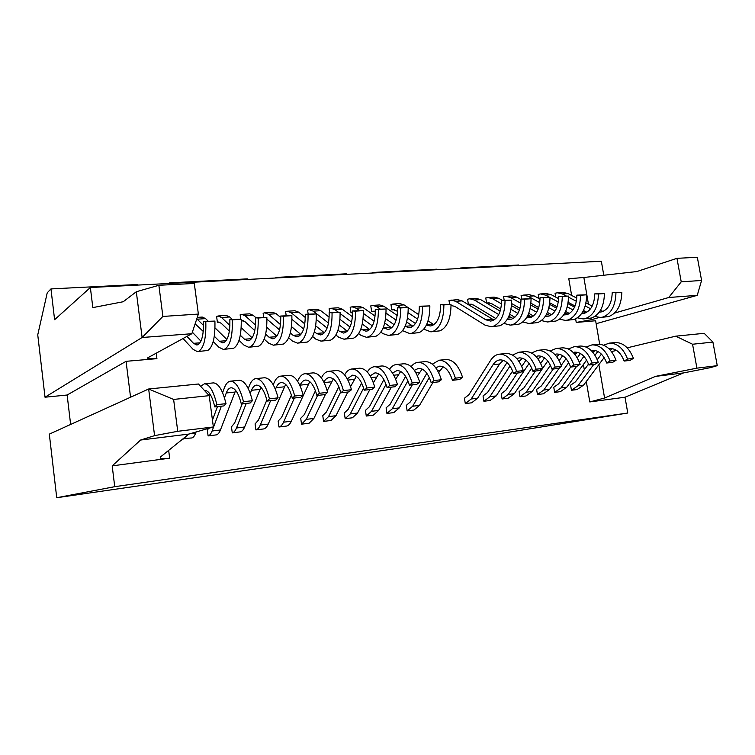 <?xml version="1.0" encoding="UTF-8"?>
<svg xmlns="http://www.w3.org/2000/svg" width="755" height="755" viewBox="0 0 755 755"><rect width="100%" height="100%" fill="white"/><g stroke="black" fill="none" stroke-linecap="round" stroke-linejoin="round"><path stroke-width="1.13" d="M603.009 311.428L600.423 310.418M594.846 316.468L600.48 317.477L602.886 317.053C611.182 313.816 615.542 305.709 615.957 292.732L612.201 292.657C611.89 302.821 608.483 309.201 601.971 311.796L599.272 312.164M600.48 317.477L608.7 316.562C617.024 313.334 621.403 305.256 621.827 292.317L612.201 292.657M615.957 292.732L621.827 292.317M585.757 312.796L582.888 311.579M577.415 317.827L583.181 318.94L585.559 318.525C593.76 315.269 598.054 307.087 598.432 293.969L594.723 293.884C594.44 304.161 591.08 310.598 584.644 313.202L581.643 313.561M583.181 318.94L591.486 318.015C599.725 314.769 604.038 306.615 604.434 293.544L594.723 293.884M598.432 293.969L604.434 293.544M568.147 314.193L564.976 312.749M559.615 319.205L565.523 320.441L567.864 320.016C575.971 316.741 580.189 308.484 580.548 295.233L576.877 295.148C576.612 305.53 573.309 312.023 566.958 314.646L563.636 314.967M565.523 320.441L573.923 319.507C582.058 316.241 586.305 308.002 586.673 294.799L576.877 295.148M580.548 295.233L586.673 294.799M550.168 315.609L546.686 313.92M541.448 320.592L547.488 321.97L549.81 321.545C557.794 318.251 561.956 309.918 562.277 296.526L558.653 296.432C558.417 306.917 555.161 313.476 548.894 316.118L545.27 316.392M547.488 321.97L555.991 321.026C564.013 317.742 568.194 309.427 568.534 296.083L558.653 296.432M562.277 296.526L568.534 296.083M531.813 317.053L527.99 315.099M522.894 321.998L529.085 323.527L531.36 323.102C539.24 319.799 543.317 311.381 543.609 297.848L540.033 297.744C539.825 308.342 536.626 314.967 530.454 317.619L526.509 317.827M529.085 323.527L537.673 322.574C545.591 319.271 549.697 310.881 549.999 297.394L540.033 297.744M543.609 297.848L549.999 297.394M513.06 318.525L508.889 316.269M503.934 323.414L510.276 325.122L512.522 324.697C520.28 321.375 524.281 312.872 524.536 299.197L521.007 299.084C520.827 309.795 517.694 316.487 511.616 319.148L507.351 319.261M510.276 325.122L518.978 324.15C526.773 320.837 530.803 312.362 531.067 298.735L521.007 299.084M524.536 299.197L531.067 298.735M493.912 320.026L462.069 300.868L457.492 299.622L448.998 300.509L449.602 304.331M451.046 305.482L454.906 306.426L484.937 325.075L491.071 326.745L493.279 326.32C500.905 322.98 504.821 314.401 505.038 300.575L501.565 300.452C501.414 311.277 498.347 318.034 492.373 320.715L490.552 321.064L485.795 319.79L455.671 301.311L451.122 300.056M491.071 326.745L499.867 325.764C507.539 322.432 511.484 313.872 511.711 300.103L501.565 300.452M505.038 300.575L511.711 300.103M433.889 324.669L428.047 320.875M423.781 329.208L430.869 331.841L432.955 331.426C440.137 328.029 443.78 319.186 443.874 304.897L440.59 304.746C440.524 315.939 437.683 322.904 432.049 325.622L430.331 325.971L426.443 324.999M430.869 331.841L439.995 330.832C447.234 327.443 450.905 318.629 451.018 304.388L440.59 304.746M443.874 304.897L451.018 304.388M412.976 326.264L406.652 321.97M402.575 330.671L409.889 333.616L411.937 333.2C418.959 329.793 422.489 320.856 422.545 306.407L419.327 306.247C419.299 317.572 416.534 324.593 411.031 327.34L409.352 327.689L405.076 326.396M409.889 333.616L419.138 332.596C426.216 329.189 429.784 320.28 429.85 305.888L419.327 306.247M422.545 306.407L429.85 305.888M391.581 327.878L384.739 323.027M380.879 332.134L382.879 333.597L388.438 335.437L390.429 335.022C397.281 331.587 400.707 322.564 400.716 307.946L397.574 307.785C397.583 319.233 394.903 326.33 389.533 329.086L387.9 329.435L383.219 327.764M388.438 335.437L397.8 334.399C404.708 330.973 408.172 321.979 408.2 307.417L397.574 307.785M400.716 307.946L408.2 307.417M369.695 329.51L362.287 324.046M358.663 333.587L361.06 335.418L366.496 337.296L368.431 336.881C375.103 333.436 378.415 324.31 378.368 309.522L375.301 309.352C375.348 320.932 372.762 328.104 367.534 330.879L365.939 331.228L360.843 329.114M366.496 337.296L375.971 336.249C382.7 332.804 386.05 323.716 386.031 308.984L375.301 309.352M378.368 309.522L386.031 308.984M347.3 331.171L339.288 324.99M335.909 335.031L338.75 337.287L344.035 339.203L345.922 338.787C352.396 335.324 355.586 326.103 355.492 311.145L352.51 310.956C352.594 322.678 350.093 329.926 345.026 332.71L343.478 333.059L337.91 330.445M344.035 339.203L353.633 338.136C360.173 334.673 363.41 325.49 363.334 310.588L352.51 310.956M355.492 311.145L363.334 310.588M324.376 332.832L315.703 325.849M312.589 336.447L315.901 339.193L321.045 341.147L322.866 340.732C329.142 337.249 332.2 327.944 332.058 312.796L329.161 312.608C329.284 324.461 326.887 331.785 321.979 334.588L320.479 334.927L316.496 333.427L314.42 331.738M321.045 341.147L330.766 340.071C337.107 336.588 340.212 327.311 340.09 312.23L329.161 312.608M332.058 312.796L340.09 312.23M288.693 337.825L292.525 341.147L297.498 343.138L299.263 342.732C305.322 339.231 308.248 329.822 308.049 314.495L305.237 314.288C305.407 326.283 303.123 333.691 298.376 336.503L296.932 336.853L293.072 335.314L290.345 332.983M297.498 343.138L307.351 342.043C313.485 338.551 316.458 329.18 316.279 313.92L305.237 314.288M308.049 314.495L316.279 313.92M264.184 339.137L268.582 343.138L273.385 345.186L275.094 344.771C280.917 341.26 283.701 331.747 283.436 316.232L280.728 316.015C280.945 328.161 278.774 335.645 274.207 338.476L272.81 338.816L269.082 337.249L265.647 334.172M273.385 345.186L283.38 344.072C289.278 340.562 292.109 331.086 291.874 315.637L280.728 316.015M283.436 316.232L291.874 315.637M239.033 340.382L244.054 345.186L248.688 347.272L250.32 346.866C255.907 343.336 258.531 333.719 258.21 318.015L255.605 317.789C255.869 330.077 253.812 337.645 249.443 340.486L248.102 340.826L244.507 339.231L240.316 335.267M248.688 347.272L258.814 346.149C264.476 342.628 267.157 333.04 266.864 317.411L255.605 317.789M258.21 318.015L266.864 317.411M213.221 341.505L218.931 347.291L223.367 349.414L224.933 349.018C230.256 345.469 232.729 335.748 232.342 319.846L229.85 319.601C230.162 332.049 228.237 339.693 224.065 342.553L222.782 342.893L219.327 341.26L214.307 336.239M223.367 349.414L233.635 348.281C239.052 344.733 241.572 335.05 241.213 319.223L229.85 319.601M232.342 319.846L241.213 319.223M183.04 338.533L193.176 349.433L197.414 351.613L198.905 351.217C203.963 347.649 206.266 337.825 205.804 321.724L203.425 321.47C203.793 334.069 202 341.798 198.036 344.676L196.819 345.007L193.525 343.336L186.976 336.39M197.414 351.613L207.823 350.462C212.976 346.904 215.335 337.107 214.911 321.083L203.425 321.47M205.804 321.724L214.911 321.083M566.316 296.026L562.333 293.931L557.388 292.789L555.057 293.242L555.708 297.102M557.558 298.083L558.653 298.008M588.504 364.108L575.489 381.813L570.591 385.21L571.441 390.269L577.084 389.552L583.587 385.125L604.132 357.596M549.668 297.385L545.431 295.101L540.542 293.94L538.24 294.393L538.938 298.536M570.686 367.053L558.596 383.851L553.764 387.277L554.614 392.383L560.37 391.656L566.788 387.202L586.616 360.059M539.787 302.68L528.189 296.3L523.357 295.12L521.092 295.573L521.667 299.037M553.273 369.006L541.373 385.937L536.607 389.382L537.456 394.535L543.336 393.799L549.659 389.316L568.723 362.617M520.865 303.302L510.597 297.517L505.841 296.319L503.604 296.772L504.18 300.264M535.512 370.988L523.8 388.07L519.11 391.524L519.959 396.734L525.952 395.979L532.181 391.477L550.433 365.288M501.499 303.878L492.666 298.753L487.966 297.536L485.767 297.989L486.598 303.114M500.744 309.003L491.835 303.774L488.221 302.821L486.635 303.142L489.693 302.934M517.373 373.027L505.878 390.231L501.254 393.714L502.103 398.98L508.219 398.206L514.353 393.676L531.747 368.091M498.744 314.552L474.357 300.018L469.733 298.782L467.572 299.235L468.402 304.454L471.441 304.237M507.02 362.56L487.579 392.449L483.04 395.95L483.889 401.264L490.127 400.48L496.158 395.922L512.636 371.026M451.046 305.69L452.821 305.567M465.297 403.604L471.186 399.008L493.053 364.712C494.959 361.768 497.3 360.154 500.065 359.88C505.859 359.918 510.342 364.448 513.494 373.461L516.628 371.366C512.607 359.937 506.935 354.199 499.602 354.152C496.044 354.501 493.053 356.568 490.627 360.352L468.902 394.714L464.448 398.225L465.297 403.604L471.667 402.802L477.585 398.215L499.602 364.014L503.274 360.305M400.537 307.568L397.243 305.36L392.949 304.029L390.948 304.482L391.779 309.918L394.591 309.72M426.839 373.3L410.475 401.783L406.303 405.359L407.153 410.909L413.929 410.05L419.487 405.397L432.908 382.492M380.152 309.012L376.934 306.766L372.734 305.407L370.78 305.869L371.602 311.362L374.357 311.164M405.614 376.349L390.165 404.236L386.098 407.832L386.938 413.447L393.855 412.579L399.282 407.889L412.353 384.795M359.333 310.475L356.181 308.2L352.075 306.823L350.178 307.276L351 312.834L352.547 312.721M383.88 379.586L369.403 406.747L365.439 410.371L366.279 416.043L373.357 415.156L378.632 410.437L391.335 387.155M338.221 312.108L334.975 309.663L330.973 308.267L329.123 308.719L329.68 312.57M361.626 383.04L348.178 409.314L344.337 412.957L345.177 418.695L352.406 417.789L357.53 413.051L369.837 389.561M328.482 323.055L313.297 311.164L309.399 309.739L307.606 310.192L308.163 314.08M338.825 386.739L326.481 411.947L322.762 415.599L323.593 421.403L330.983 420.478L335.966 415.712L347.847 392.024M304.793 323.867L291.128 312.702L287.353 311.249L285.616 311.702L286.173 315.637M315.448 390.75L304.303 414.627L300.707 418.308L301.538 424.178L309.097 423.225L313.901 418.44L325.509 394.223M280.482 324.556L268.459 314.269L264.807 312.787L263.127 313.24L263.684 317.223M291.468 395.129L281.606 417.373L278.151 421.073L278.973 427.009L286.702 426.037C288.523 425.565 290.062 423.961 291.336 421.224L309.776 381.605M255.53 325.084L245.271 315.873L241.742 314.363L240.128 314.816L240.722 319.176M241.27 320.667L243.214 320.526M266.874 399.961L258.389 420.186L255.077 423.904L255.898 429.906L263.806 428.916C265.552 428.444 267.034 426.83 268.252 424.074L285.664 384.408M229.888 325.405L221.536 317.515L218.148 315.977L216.6 316.43L217.402 322.376L219.592 322.215M242.204 403.868L234.626 423.055L231.464 426.801L232.276 432.879L240.373 431.86C242.053 431.398 243.469 429.774 244.629 426.99L260.966 387.334M209.239 428.161L207.295 429.765L208.106 435.918L216.392 434.871C217.997 434.418 219.346 432.785 220.441 429.982L235.664 390.411M183.305 438.561L191.845 437.957C193.374 437.504 194.648 435.871 195.677 433.04L196.055 431.992M209.201 395.648L173.622 399.433L148.66 388.995L198.489 384.002L209.201 395.648L213.363 426.962L177.736 431.303L154.577 435.644L148.66 388.995L49.32 434.125L56.729 497.724L505.095 432.794L627.764 413.023L625.008 397.224L589.787 401.943L586.295 381.492M599.14 317.487L591.127 319.79L576.235 322.432L595.629 320.752L599.687 344.261M603.783 275.254L601.348 261.249L90.364 287.523L54.605 319.695L50.962 288.92L47.235 292.789L37.75 334.861L45.017 397.215L67.138 395.016L70.63 424.442M45.017 397.215L142.119 337.494L136.315 291.741L123.225 301.736L92.827 307.606L90.364 287.523M130.558 397.224L126.066 361.324L156.917 358.653L147.801 358.616L147.895 357.728L191.855 333.719L142.119 337.494L162.891 316.439L198.367 314.071L191.855 333.719M168.667 450.376L169.667 458.181L112.193 465.873L140.581 440.042L188.873 434.068L160.522 456.945L160.475 458.228L160.334 457.115M627.764 413.023L114.732 486.682L112.193 465.873M154.577 435.644L140.581 440.042M56.729 497.724L114.732 486.682M598.847 364.674L604.585 398.017L655.397 376.405L696.912 368.147L717.25 365.665L710.474 367.628L683.473 372.932L625.008 397.224M436.777 269.714L436.692 269.195L372.998 272.451L371.743 273.055M373.074 272.989L372.998 272.451M346.705 274.339L346.63 273.801L276.462 277.387L275.377 278.01M276.547 277.953L276.462 277.387M247.432 279.444L247.357 278.878L169.696 282.851L168.799 283.493M169.771 283.436L169.696 282.851M137.467 285.097L137.391 284.503L50.962 288.92M518.855 265.486L518.779 264.996L460.692 267.968L459.304 268.553M460.767 268.478L460.692 267.968M596.139 323.687L697.242 295.347L668.751 297.508L614.561 313.061M183.361 439.023L186.221 436.211M209.041 395.478L209.72 393.676M204.501 390.543L205.011 390.458C208.984 390.788 212.249 396.281 214.816 406.936L223.905 405.916L226 403.651C222.706 390.203 218.497 383.285 213.391 382.889L213.118 382.917M214.816 406.936L216.874 404.661L226 403.651M216.874 404.661C213.608 391.156 209.465 384.191 204.445 383.785L200.632 386.334M200.924 341.128L192.355 332.219M208.106 435.918C209.692 435.456 211.013 433.823 212.089 431.011L221.347 406.199M224.471 397.828L226.292 392.968C227.538 389.684 229.143 387.947 231.115 387.759C235.286 388.051 238.684 393.459 241.307 403.963L250.169 402.972L252.378 400.716C248.999 387.457 244.639 380.643 239.288 380.293L238.995 380.322M241.307 403.963L243.487 401.707L252.378 400.716M243.487 401.707C240.137 388.381 235.824 381.539 230.558 381.162C228.029 381.417 225.971 383.653 224.386 387.872L222.602 392.694M217.449 406.643L212.457 420.167M226.877 339.495L215.005 327.859M208.144 321.13L205.577 318.619L202.274 317.062L197.263 317.402M203.529 325.471L196.81 318.78M195.13 323.848L203.237 331.398M232.276 432.879C233.937 432.417 235.334 430.794 236.466 428L246.281 403.406M250.273 393.393L251.509 390.297C252.831 387.041 254.52 385.314 256.577 385.116C260.928 385.39 264.448 390.703 267.138 401.065L275.773 400.103L278.095 397.866C274.641 384.776 270.12 378.076 264.552 377.755L264.241 377.783M267.138 401.065L269.422 398.829L278.095 397.866M269.422 398.829C265.996 385.682 261.532 378.944 256.03 378.604C253.387 378.868 251.226 381.086 249.546 385.267L248.244 388.57M252.17 337.844L241.204 327.661M232.332 319.431L229.671 316.949L226.226 315.42L218.148 315.977M217.402 322.376L218.544 322.045L221.158 323.244L229.369 331.115M255.898 429.906C257.625 429.444 259.088 427.83 260.277 425.056L270.611 400.678M275.424 389.335L276.122 387.683C277.51 384.465 279.274 382.757 281.417 382.54C285.937 382.785 289.58 388.023 292.327 398.244L300.745 397.3L303.161 395.073C299.641 382.172 294.978 375.575 289.193 375.282L288.872 375.31M292.327 398.244L294.714 396.016L303.161 395.073M294.714 396.016C291.204 383.049 286.598 376.415 280.879 376.113C278.133 376.386 275.868 378.585 274.103 382.728L273.234 384.776M276.83 336.173L266.694 327.226M255.973 317.761L253.208 315.326L249.641 313.825L241.742 314.363M241.27 320.545L244.837 321.545L254.784 330.596M278.973 427.009C280.775 426.537 282.294 424.933 283.55 422.187L294.375 398.017M299.952 385.569L300.141 385.144C301.594 381.954 303.434 380.246 305.662 380.029C310.343 380.246 314.089 385.409 316.892 395.497L325.103 394.572L327.623 392.364C324.027 379.623 319.233 373.13 313.24 372.866L305.133 373.678C302.274 373.961 299.924 376.15 298.074 380.256L297.621 381.266M316.892 395.497L319.374 393.28L327.623 392.364M319.374 393.28C315.798 380.482 311.051 373.952 305.133 373.678M300.886 334.503L291.515 326.604M280.784 317.572L276.226 313.731L272.527 312.259L264.807 312.787M266.93 319.139L279.529 329.878M301.538 424.178L306.285 419.374L317.581 395.412M327.179 390.722L333.314 378.925M323.886 382.077C325.367 379.284 327.179 377.783 329.322 377.575C334.163 377.774 338.004 382.851 340.864 392.808L348.876 391.911L351.481 389.712C347.819 377.141 342.902 370.743 336.721 370.507L328.802 371.3C325.849 371.592 323.404 373.772 321.479 377.83L321.404 377.981M340.864 392.808L343.431 390.599L351.481 389.712M343.431 390.599C339.797 377.981 334.918 371.545 328.802 371.3M305.294 317.468L298.716 312.174L294.903 310.73L287.353 311.249M291.949 319.356L303.623 329.02M323.593 421.403L328.519 416.628L340.665 392.053M350.575 386.588L356.303 376.339M347.281 378.85L352.425 375.178C357.408 375.358 361.352 380.36 364.25 390.184L372.083 389.306L374.763 387.126C371.045 374.716 366.005 368.412 359.644 368.204L351.915 368.978C349.027 369.261 346.602 371.233 344.629 374.905M364.25 390.184L366.911 387.995L374.763 387.126M366.911 387.995C363.212 375.537 358.21 369.195 351.915 368.978M329.152 317.166L320.715 310.654L316.789 309.239L309.399 309.739M316.298 319.478L327.113 328.057M345.177 418.695L350.254 413.948L363.636 388.042M373.404 382.757L378.755 373.838M370.148 375.839L374.99 372.847C380.114 372.998 384.144 377.925 387.089 387.626L394.733 386.768L397.498 384.597C393.723 372.347 388.57 366.137 382.039 365.958L374.489 366.713C371.696 366.977 369.308 368.742 367.317 372.007M387.089 387.626L389.825 385.446L397.498 384.597M389.825 385.446C386.079 373.149 380.964 366.902 374.489 366.713M352.406 316.704L342.232 309.163L338.202 307.776L330.973 308.267M351.585 322.159L340.127 313.542M339.986 319.365L350.018 327.009M366.279 416.043L371.517 411.324L386.041 384.314M395.677 379.18L400.697 371.422M392.515 373.008L397.036 370.554C402.292 370.686 406.407 375.546 409.399 385.125L416.854 384.295L419.695 382.134C415.873 370.035 410.616 363.91 403.925 363.759L396.535 364.505C393.836 364.75 391.486 366.335 389.486 369.27M409.399 385.125L412.202 382.964L419.695 382.134M412.202 382.964C408.398 370.818 403.179 364.665 396.535 364.505M375.065 316.118L363.287 307.71L359.144 306.341L352.075 306.823M374.131 321.186L363.382 313.41M351 312.834L352.547 312.504M363.07 319.082L372.366 325.896M386.938 413.447L392.317 408.748L407.926 380.822M417.44 375.811L422.149 369.072M414.372 370.327L418.581 368.327C423.951 368.44 428.151 373.225 431.18 382.681L438.476 381.87L441.382 379.727C437.513 367.779 432.153 361.739 425.301 361.607L418.091 362.334C415.467 362.57 413.155 364.014 411.154 366.656M431.18 382.681L434.059 380.539L441.382 379.727M434.059 380.539C430.208 368.544 424.886 362.475 418.091 362.334M397.177 315.439L383.889 306.285L379.652 304.935L372.734 305.407M396.13 320.158L386.041 313.117M371.602 311.362L375.339 311.532M385.569 318.648L394.167 324.725M407.153 410.909L412.664 406.237L429.293 377.538M438.683 372.64L443.109 366.788M435.758 367.779L439.636 366.147C445.129 366.232 449.404 370.95 452.462 380.303L459.597 379.501L462.57 377.368C458.653 365.571 453.198 359.616 446.214 359.512L439.155 360.22L432.341 364.155M452.462 380.303L455.416 378.161L462.57 377.368M455.416 378.161C451.518 366.317 446.101 360.333 439.155 360.22M418.751 314.675L408.2 307.653M407.823 307.398L404.057 304.888L399.725 303.567L392.949 304.029M417.609 319.082L408.134 312.693M391.779 309.918L393.251 309.597L397.564 311.315M407.511 318.1L415.467 323.527M513.494 373.461L520.157 372.715L523.309 370.62C519.28 359.238 513.579 353.529 506.199 353.491L499.602 354.152M516.628 371.366L523.309 370.62M483.889 401.264L489.882 396.696L510.012 366.015M516.769 358.55L519.336 357.879C525.225 357.908 529.765 362.372 532.945 371.281L539.466 370.554L542.666 368.468C538.608 357.228 532.832 351.594 525.338 351.566L518.883 352.217L512.541 355.058M519.015 361.428L522.469 358.257M532.945 371.281L536.135 369.195L542.666 368.468M536.135 369.195C532.077 357.908 526.329 352.245 518.883 352.217M500.159 311.117L480.624 299.584L475.971 298.357L469.733 298.782M468.402 304.454L469.997 304.123L473.555 305.086L495.856 318.544M502.103 398.98L508.209 394.431L529.085 363.448M535.965 356.445L538.202 355.926C544.176 355.935 548.772 360.343 551.981 369.148L558.351 368.431L561.607 366.364C557.511 355.256 551.669 349.688 544.072 349.688L537.749 350.32L531.529 352.972M538.022 358.965L541.26 356.247M551.981 369.148L555.208 367.081L561.607 366.364M555.208 367.081C551.131 355.916 545.308 350.329 537.749 350.32M525.971 360.163L521.762 366.468M519.374 310.145L511.522 305.633M502.396 300.396L498.8 298.329L494.081 297.121L487.966 297.536M517.911 313.391L510.984 309.371M509.682 314.24L514.853 317.279M519.959 396.734L526.159 392.223L542.505 368.572M542.637 368.383L547.752 360.984M554.755 354.397L556.662 354.01C562.72 354.01 567.373 358.351 570.601 367.062L576.839 366.364L580.142 364.306C576.018 353.321 570.11 347.829 562.409 347.847L556.218 348.47L550.112 350.943M556.652 356.605L559.644 354.293M570.601 367.062L573.885 365.005L580.142 364.306M573.885 365.005C569.77 353.972 563.881 348.461 556.218 348.47M544.515 357.861L540.674 363.457M538.173 309.163L530.765 305.011M521.016 299.556L516.618 297.093L511.833 295.903L505.841 296.319M536.673 312.23L530.161 308.559M511.673 303.576L519.95 308.314M528.736 313.334L533.426 316.015M537.456 394.535L543.76 390.042L559.644 367.609M561.258 365.335L566.024 358.616M573.158 352.425L574.744 352.141C580.878 352.123 585.578 356.407 588.824 365.014L594.931 364.335L598.281 362.296C594.128 351.424 588.154 346.007 580.369 346.045L574.3 346.649L568.307 348.97M574.885 354.35L577.651 352.387M588.824 365.014L592.156 362.976L598.281 362.296M592.156 362.976C588.013 352.066 582.067 346.63 574.3 346.649M562.664 355.652L559.181 360.597M556.567 308.153L549.583 304.35M540.042 299.14L534.087 295.885L529.236 294.714L523.357 295.12M555.019 311.069L548.923 307.71M530.944 303.236L538.73 307.578M547.384 312.4L551.603 314.75M554.614 392.383L561.003 387.919L576.612 366.383M579.472 362.447L583.898 356.332M591.193 350.499L592.448 350.301C598.658 350.273 603.396 354.51 606.671 363.013L612.654 362.343L616.033 360.324C611.861 349.574 605.84 344.233 597.951 344.271L592.014 344.875L586.125 347.045M592.76 352.179L595.289 350.518M606.671 363.013L610.04 360.984L616.033 360.324M610.04 360.984C605.878 350.207 599.866 344.827 592.014 344.875M580.425 353.51L577.292 357.87M574.564 307.143L567.977 303.642M558.624 298.659L551.216 294.705L546.309 293.553L540.542 293.94M572.988 309.909L567.269 306.841M558.294 302.009L550.008 297.564M549.772 302.83L557.086 306.804M565.618 311.447L569.393 313.495M571.441 390.269L577.915 385.824L593.741 364.467M597.29 359.682L601.405 354.123M608.86 348.631L609.795 348.508C616.071 348.461 620.855 352.642 624.14 361.06L630 360.399L633.426 358.389C629.226 347.762 623.149 342.487 615.183 342.543L609.36 343.129L603.585 345.177M610.276 350.084L612.569 348.687M624.14 361.06L627.556 359.04L633.426 358.389M627.556 359.04C623.366 348.376 617.307 343.072 609.36 343.129M597.818 351.452L595.006 355.275M592.184 306.124L585.984 302.897M576.801 298.121L568.005 293.544L563.041 292.411L557.388 292.789M590.58 308.757L585.229 305.945M576.386 301.311L568.543 297.187M557.228 297.914L558.653 297.904M568.185 302.349L575.055 306.002M583.464 310.475L586.814 312.249M696.912 368.147L692.562 344.242L675.716 336.173L627.216 347.829M616.552 350.395L611.512 351.603M675.716 336.173L704.188 333.314L712.918 342.081L692.562 344.242M126.066 361.324L67.138 395.016M213.363 426.962L188.873 434.068M173.622 399.433L177.736 431.303M136.315 291.741L158.871 285.286L194.299 283.446L198.367 314.071M158.871 285.286L162.891 316.439M655.397 376.405L683.473 372.932M717.25 365.665L712.918 342.081M668.751 297.508L681.227 281.832L676.961 258.333L636.805 271.555L583.86 277.481L588.447 304.18M676.961 258.333L697.337 257.276L701.593 280.464L697.242 295.347M681.227 281.832L701.593 280.464M169.667 458.181C165.241 458.766 162.174 458.785 160.475 458.228M604.585 398.017L589.787 401.943M571.629 295.432L568.789 278.755L583.86 277.481M582.652 311.975L583.511 311.909M564.598 313.438L566.024 313.316M546.158 314.92L548.177 314.76M527.32 316.439L529.963 316.222M508.068 317.987L511.352 317.723M485.795 319.79L492.354 319.261M426.66 324.556L432.823 324.055M405.124 326.283L412.098 325.726M383.578 328.019L390.901 327.434M361.73 329.784L369.214 329.18M339.373 331.587L347.036 330.964M316.496 333.427L324.329 332.795M293.072 335.314L300.726 334.701M269.082 337.249L276.462 336.655M244.507 339.231L251.594 338.655M219.327 341.26L226.113 340.713M193.525 343.336L199.981 342.817M584.313 369.818L583.398 364.467M576.235 322.432L575.621 318.855M573.536 306.596L573.272 305.058M156.219 353.18L156.917 358.653M190.015 433.738L195.677 433.04M208.474 394.856L209.295 394.761M212.089 431.011L220.441 429.982M226.292 392.968L234.937 392.053M197.253 319.195L205.577 318.619M236.466 428L244.629 426.99M251.509 390.297L259.947 389.401M221.536 317.515L229.671 316.949M260.277 425.056L268.252 424.074M276.122 387.683L284.352 386.815M245.271 315.873L253.208 315.326M283.55 422.187L291.336 421.224M300.141 385.144L308.182 384.286M268.459 314.269L276.226 313.731M306.285 419.374L313.901 418.44M324.15 382.596L331.445 381.822M291.128 312.702L298.716 312.174M328.519 416.628L335.966 415.712M347.932 380.076L354.18 379.416M313.297 311.164L320.715 310.654M350.254 413.948L357.53 413.051M371.158 377.623L376.386 377.066M334.975 309.663L342.232 309.163M371.517 411.324L378.632 410.437M393.827 375.216L398.083 374.763M356.181 308.2L363.287 307.71M392.317 408.748L399.282 407.889M415.967 372.876L419.299 372.517M376.934 306.766L383.889 306.285M412.664 406.237L419.487 405.397M437.598 370.582L440.042 370.318M397.243 305.36L404.057 304.888M471.186 399.008L477.585 398.215M493.053 364.712L499.602 364.014M455.671 301.311L462.069 300.868M489.882 396.696L496.158 395.922M474.357 300.018L480.624 299.584M508.209 394.431L514.353 393.676M492.666 298.753L498.8 298.329M526.159 392.223L532.181 391.477M510.597 297.517L516.618 297.093M543.76 390.042L549.659 389.316M528.189 296.3L534.087 295.885M561.003 387.919L566.788 387.202M545.431 295.101L551.216 294.705M577.915 385.824L583.587 385.125M562.333 293.931L568.005 293.544M590.854 318.185L591.127 319.79M204.445 383.785L213.391 382.889M230.558 381.162L239.288 380.293M256.03 378.604L264.552 377.755M280.879 376.113L289.193 375.282M147.801 358.616L147.706 357.842"/></g></svg>
